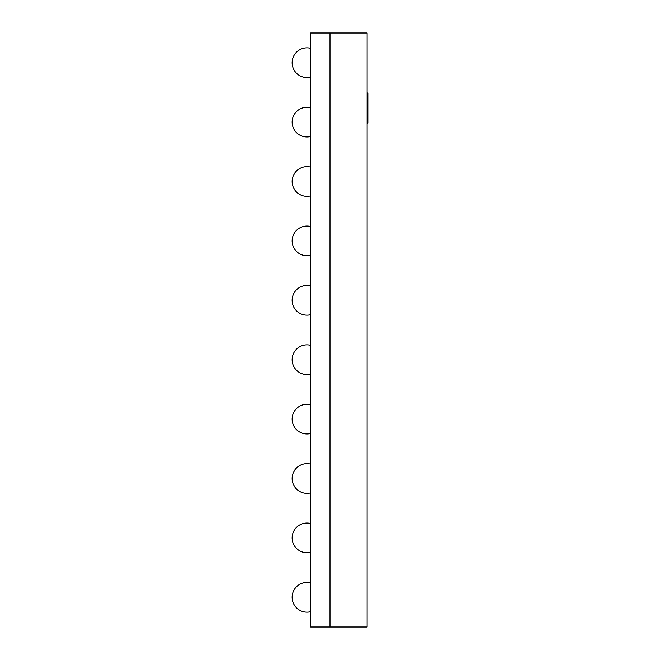 <?xml version="1.0" encoding="UTF-8"?>
<svg xmlns="http://www.w3.org/2000/svg" width="660" height="660" viewBox="0 0 660 660"><rect width="100%" height="100%" fill="white"/><g stroke="black" fill="none" stroke-linecap="round" stroke-linejoin="round"><path stroke-width="0.99" d="M306.983 77.55A14.85 14.85 0 0 1 292.132 62.7A14.85 14.85 0 0 0 306.983 77.55A14.85 14.85 0 0 1 292.132 62.7A14.85 14.85 0 0 0 306.983 77.55A14.85 14.85 0 0 1 292.132 62.7A14.85 14.85 0 0 0 306.983 77.55A14.85 14.85 0 0 1 292.132 62.7A14.85 14.85 0 0 0 306.983 77.55A14.85 14.85 0 0 1 292.132 62.7A14.85 14.85 0 0 0 310.695 77.08M306.983 136.95A14.85 14.85 0 0 1 292.132 122.1A14.85 14.85 0 0 0 306.983 136.95A14.85 14.85 0 0 1 292.132 122.1A14.85 14.85 0 0 0 306.983 136.95A14.85 14.85 0 0 1 292.132 122.1A14.85 14.85 0 0 0 306.983 136.95A14.85 14.85 0 0 1 292.132 122.1A14.85 14.85 0 0 0 306.983 136.95A14.85 14.85 0 0 1 292.132 122.1A14.85 14.85 0 0 0 310.695 136.48M306.983 196.35A14.85 14.85 0 0 1 292.132 181.5A14.85 14.85 0 0 0 306.983 196.35A14.85 14.85 0 0 1 292.132 181.5A14.85 14.85 0 0 0 306.983 196.35A14.85 14.85 0 0 1 292.132 181.5A14.85 14.85 0 0 0 306.983 196.35A14.85 14.85 0 0 1 292.132 181.5A14.85 14.85 0 0 0 306.983 196.35A14.85 14.85 0 0 1 292.132 181.5A14.85 14.85 0 0 0 310.695 195.88M306.983 255.75A14.85 14.85 0 0 1 292.132 240.9A14.85 14.85 0 0 0 306.983 255.75A14.85 14.85 0 0 1 292.132 240.9A14.85 14.85 0 0 0 306.983 255.75A14.85 14.85 0 0 1 292.132 240.9A14.85 14.85 0 0 0 306.983 255.75A14.85 14.85 0 0 1 292.132 240.9A14.85 14.85 0 0 0 306.983 255.75A14.85 14.85 0 0 1 292.132 240.9A14.85 14.85 0 0 0 310.695 255.28M306.983 433.95A14.85 14.85 0 0 1 292.132 419.1A14.85 14.85 0 0 0 306.983 433.95A14.85 14.85 0 0 1 292.132 419.1A14.85 14.85 0 0 0 306.983 433.95A14.85 14.85 0 0 1 292.132 419.1A14.85 14.85 0 0 0 306.983 433.95A14.85 14.85 0 0 1 292.132 419.1A14.85 14.85 0 0 0 306.983 433.95A14.85 14.85 0 0 1 292.132 419.1A14.85 14.85 0 0 0 310.695 433.48M306.983 493.35A14.85 14.85 0 0 1 292.132 478.5A14.85 14.85 0 0 0 306.983 493.35A14.85 14.85 0 0 1 292.132 478.5A14.85 14.85 0 0 0 306.983 493.35A14.85 14.85 0 0 1 292.132 478.5A14.85 14.85 0 0 0 306.983 493.35A14.85 14.85 0 0 1 292.132 478.5A14.85 14.85 0 0 0 306.983 493.35A14.85 14.85 0 0 1 292.132 478.5A14.85 14.85 0 0 0 310.695 492.88M306.983 552.75A14.85 14.85 0 0 1 292.132 537.9A14.85 14.85 0 0 0 306.983 552.75A14.85 14.85 0 0 1 292.132 537.9A14.85 14.85 0 0 0 306.983 552.75A14.85 14.85 0 0 1 292.132 537.9A14.85 14.85 0 0 0 306.983 552.75A14.85 14.85 0 0 1 292.132 537.9A14.85 14.85 0 0 0 306.983 552.75A14.85 14.85 0 0 1 292.132 537.9A14.85 14.85 0 0 0 310.695 552.28M306.983 612.15A14.85 14.85 0 0 1 292.132 597.3A14.85 14.85 0 0 0 306.983 612.15A14.85 14.85 0 0 1 292.132 597.3A14.85 14.85 0 0 0 306.983 612.15A14.85 14.85 0 0 1 292.132 597.3A14.85 14.85 0 0 0 306.983 612.15A14.85 14.85 0 0 1 292.132 597.3A14.85 14.85 0 0 0 306.983 612.15A14.85 14.85 0 0 1 292.132 597.3A14.85 14.85 0 0 0 310.695 611.68M292.132 62.7A14.85 14.85 0 0 1 310.695 48.32M292.132 122.1A14.85 14.85 0 0 1 310.695 107.72M292.132 181.5A14.85 14.85 0 0 1 310.695 167.12M292.132 240.9A14.85 14.85 0 0 1 310.695 226.52M310.695 285.92A14.85 14.85 0 0 0 292.132 300.3A14.85 14.85 0 0 0 310.695 314.68M310.695 345.32A14.85 14.85 0 0 0 292.132 359.7A14.85 14.85 0 0 0 310.695 374.08M292.132 419.1A14.85 14.85 0 0 1 310.695 404.72M292.132 478.5A14.85 14.85 0 0 1 310.695 464.12M292.132 537.9A14.85 14.85 0 0 1 310.695 523.52M292.132 597.3A14.85 14.85 0 0 1 310.695 582.92M310.695 627L310.695 33L330 33L330 627L330 33L367.125 33L367.125 627L310.695 627M367.125 92.961L367.867 92.961L367.867 111.466L367.125 111.466M367.867 111.466L367.867 111.994M367.867 120.458L367.125 120.829M367.125 111.623L367.867 111.623L367.867 120.681L367.125 120.681M367.867 94.198L367.125 94.198M367.867 106.309L367.125 106.309M367.867 97.243L367.125 97.243M367.867 120.829L367.867 123.106L367.125 123.106M367.867 96.269L367.125 96.269"/></g></svg>
